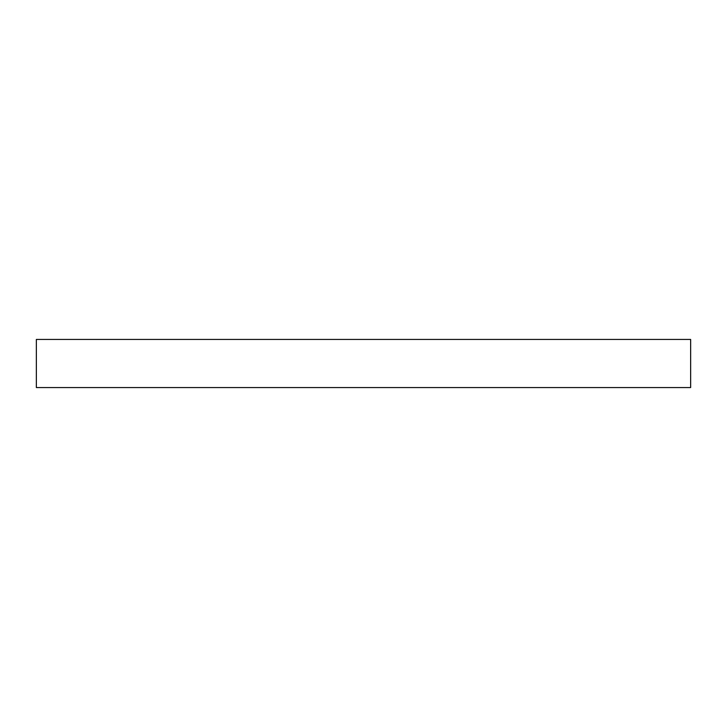 <?xml version="1.0" encoding="UTF-8"?>
<svg xmlns="http://www.w3.org/2000/svg" width="727" height="727" viewBox="0 0 727 727"><rect width="100%" height="100%" fill="white"/><g stroke="black" fill="none" stroke-linecap="round" stroke-linejoin="round"><path stroke-width="1.09" d="M690.65 387.555L36.35 387.555L36.35 339.445L690.65 339.445L690.65 387.555"/></g></svg>
